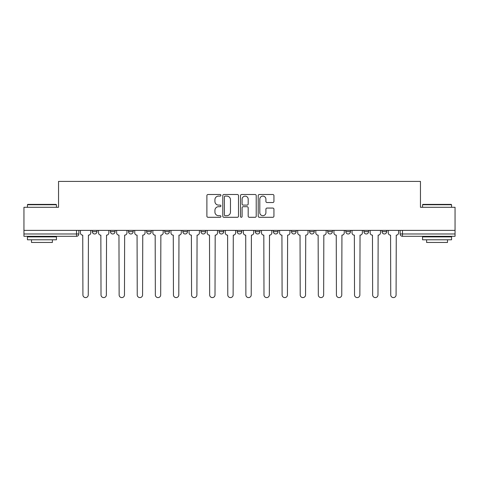 <?xml version="1.0" encoding="UTF-8"?>
<svg xmlns="http://www.w3.org/2000/svg" width="479" height="479" viewBox="0 0 479 479"><rect width="100%" height="100%" fill="white"/><g stroke="black" fill="none" stroke-linecap="round" stroke-linejoin="round"><path stroke-width="0.72" d="M220.927 195.3A0.796 0.796 0 0 0 220.13 194.504L208.024 194.504A1.138 1.138 0 0 0 206.886 195.642L206.886 216.149A1.138 1.138 0 0 0 208.024 217.292L220.13 217.292A0.796 0.796 0 0 0 220.927 216.49A0.796 0.796 0 0 0 220.13 215.694L218.562 215.694A3.646 3.646 0 0 1 214.921 212.047L214.921 210.341A3.646 3.646 0 0 1 218.562 206.694L220.13 206.694A0.796 0.796 0 0 0 220.927 205.898A0.796 0.796 0 0 0 220.13 205.102L218.562 205.102A3.646 3.646 0 0 1 214.921 201.455L214.921 199.743A3.646 3.646 0 0 1 218.562 196.097L220.13 196.097A0.796 0.796 0 0 0 220.927 195.3M291.501 230.387L291.501 231.662L296.142 231.662A2.323 2.323 0 0 1 293.825 233.986A2.323 2.323 0 0 1 291.501 231.662L291.501 230.387M237.177 230.387L237.177 231.662L241.823 231.662A2.323 2.323 0 0 1 239.5 233.986A2.323 2.323 0 0 1 237.177 231.662L237.177 230.387M200.964 230.387L200.964 231.662L205.605 231.662A2.323 2.323 0 0 1 203.288 233.986A2.323 2.323 0 0 1 200.964 231.662L200.964 230.387M182.858 230.387L182.858 231.662L187.499 231.662A2.323 2.323 0 0 1 185.175 233.986A2.323 2.323 0 0 1 182.858 231.662L182.858 230.387M146.64 230.387L146.64 231.662L151.286 231.662A2.323 2.323 0 0 1 148.963 233.986A2.323 2.323 0 0 1 146.64 231.662L146.64 230.387M272.796 202.533A1.138 1.138 0 0 0 273.934 201.396L273.934 195.642A1.138 1.138 0 0 0 272.796 194.504L259.355 194.504A1.138 1.138 0 0 0 258.211 195.642L258.211 216.149A1.138 1.138 0 0 0 259.355 217.292L272.796 217.292A1.138 1.138 0 0 0 273.934 216.149L273.934 209.203A1.138 1.138 0 0 0 272.796 208.06L267.043 208.06A1.138 1.138 0 0 0 265.905 209.203L265.905 212.646A3.048 3.048 0 0 1 262.857 215.694A3.048 3.048 0 0 1 259.81 212.646L259.81 199.144A3.048 3.048 0 0 1 262.857 196.097A3.048 3.048 0 0 1 265.905 199.144L265.905 201.396A1.138 1.138 0 0 0 267.043 202.533L272.796 202.533M23.95 230.387L23.95 207.287L58.54 207.287L58.54 181.403L420.46 181.403L420.46 207.287L455.05 207.287L455.05 230.387L23.95 230.387L23.95 233.986L78.855 233.986L78.855 230.387L78.855 233.986A2.323 2.323 0 0 1 76.532 236.309L23.95 236.309L23.95 233.986M238.5 195.642A1.138 1.138 0 0 0 237.362 194.504L223.921 194.504A1.138 1.138 0 0 0 222.783 195.642L222.783 216.149A1.138 1.138 0 0 0 223.921 217.292L237.362 217.292A1.138 1.138 0 0 0 238.5 216.149L238.5 195.642M241.638 194.504L255.079 194.504A1.138 1.138 0 0 1 256.217 195.642L256.217 216.149A1.138 1.138 0 0 1 255.079 217.292L249.325 217.292A1.138 1.138 0 0 1 248.188 216.149L248.188 207.832A1.138 1.138 0 0 0 247.05 206.694L243.23 206.694A1.138 1.138 0 0 0 242.093 207.832L242.093 216.49A0.796 0.796 0 0 1 241.296 217.292A0.796 0.796 0 0 1 240.5 216.49L240.5 195.642A1.138 1.138 0 0 1 241.638 194.504M400.145 230.387L400.145 233.986L455.05 233.986L455.05 236.309L402.468 236.309A2.323 2.323 0 0 1 400.145 233.986M455.05 230.387L455.05 233.986M386.685 230.387L386.685 231.662A2.323 2.323 0 0 1 384.362 233.986A2.323 2.323 0 0 1 382.038 231.662L386.685 231.662M382.038 230.387L382.038 231.662M368.573 230.387L368.573 231.662A2.323 2.323 0 0 1 366.255 233.986A2.323 2.323 0 0 1 363.932 231.662L368.573 231.662M363.932 230.387L363.932 231.662M350.466 230.387L350.466 231.662A2.323 2.323 0 0 1 348.143 233.986A2.323 2.323 0 0 1 345.826 231.662L350.466 231.662M345.826 230.387L345.826 231.662M332.36 230.387L332.36 231.662A2.323 2.323 0 0 1 330.037 233.986A2.323 2.323 0 0 1 327.714 231.662A2.323 2.323 0 0 0 330.037 233.986M327.714 230.387L327.714 231.662L332.36 231.662M314.254 230.387L314.254 231.662A2.323 2.323 0 0 1 311.931 233.986A2.323 2.323 0 0 1 309.608 231.662A2.323 2.323 0 0 0 311.931 233.986M309.608 230.387L309.608 231.662L314.254 231.662M296.142 230.387L296.142 231.662A2.323 2.323 0 0 1 293.825 233.986M278.036 230.387L278.036 231.662A2.323 2.323 0 0 1 275.712 233.986A2.323 2.323 0 0 1 273.395 231.662L278.036 231.662M273.395 230.387L273.395 231.662M259.929 230.387L259.929 231.662A2.323 2.323 0 0 1 257.606 233.986A2.323 2.323 0 0 1 255.289 231.662L259.929 231.662L259.929 230.387M255.289 230.387L255.289 231.662M241.823 230.387L241.823 231.662M223.711 230.387L223.711 231.662A2.323 2.323 0 0 1 221.394 233.986A2.323 2.323 0 0 1 219.071 231.662L223.711 231.662L223.711 230.387M219.071 230.387L219.071 231.662M205.605 230.387L205.605 231.662L205.605 230.387M187.499 231.662L187.499 230.387L187.499 231.662A2.323 2.323 0 0 1 185.175 233.986M169.392 230.387L169.392 231.662A2.323 2.323 0 0 1 167.069 233.986A2.323 2.323 0 0 1 164.746 231.662A2.323 2.323 0 0 0 167.069 233.986A2.323 2.323 0 0 0 169.392 231.662L169.392 230.387M164.746 230.387L164.746 231.662L169.392 231.662M151.286 230.387L151.286 231.662M133.174 230.387L133.174 231.662A2.323 2.323 0 0 1 130.857 233.986A2.323 2.323 0 0 1 128.534 231.662A2.323 2.323 0 0 0 130.857 233.986A2.323 2.323 0 0 0 133.174 231.662L128.534 231.662L128.534 230.387M110.427 230.387L110.427 231.662L115.068 231.662L115.068 230.387L115.068 231.662A2.323 2.323 0 0 1 112.745 233.986A2.323 2.323 0 0 1 110.427 231.662A2.323 2.323 0 0 0 112.745 233.986M92.315 230.387L92.315 231.662L96.962 231.662L96.962 230.387L96.962 231.662A2.323 2.323 0 0 1 94.638 233.986A2.323 2.323 0 0 1 92.315 231.662A2.323 2.323 0 0 0 94.638 233.986M225.172 196.097A0.796 0.796 0 0 0 224.376 196.893L224.376 214.897A0.796 0.796 0 0 0 225.172 215.694L226.824 215.694A3.646 3.646 0 0 0 230.471 212.047L230.471 199.743A3.646 3.646 0 0 0 226.824 196.097L225.172 196.097M248.188 199.204A3.048 3.048 0 0 0 245.14 196.156A3.048 3.048 0 0 0 242.093 199.204L242.093 203.958A1.138 1.138 0 0 0 243.23 205.102L247.05 205.102A1.138 1.138 0 0 0 248.188 203.958L248.188 199.204M80.418 232.824L80.418 230.387L80.418 232.824A2.323 2.323 48.4 0 0 82.741 235.147L82.915 294.926A2.67 2.67 48.4 0 0 85.585 297.597A2.67 2.67 48.4 0 0 88.256 294.926L88.429 235.147A2.323 2.323 48.4 0 0 90.753 232.824L90.753 230.387M82.741 235.147L82.915 294.926M88.256 294.926L88.429 235.147M98.53 232.824L98.53 230.387L98.53 232.824A2.323 2.323 48.4 0 0 100.847 235.147L101.021 294.926A2.67 2.67 48.4 0 0 103.692 297.597A2.67 2.67 48.4 0 0 106.362 294.926L106.536 235.147A2.323 2.323 48.4 0 0 108.859 232.824L108.859 230.387M116.637 232.824L116.637 230.387L116.637 232.824A2.323 2.323 48.4 0 0 118.96 235.147L119.133 294.926A2.67 2.67 48.4 0 0 121.798 297.597A2.67 2.67 48.4 0 0 124.468 294.926L124.642 235.147A2.323 2.323 48.4 0 0 126.965 232.824L126.965 230.387M100.847 235.147L101.021 294.926M106.362 294.926L106.536 235.147M118.96 235.147L119.133 294.926M124.468 294.926L124.642 235.147M27.435 204.737L27.782 204.389L56.103 204.389L56.45 204.737L27.435 204.737L27.435 207.287M56.45 239.787L27.435 239.787L27.435 236.889L56.45 236.889L56.45 239.787M52.391 239.787L52.391 242.458L31.494 242.458L31.494 239.787M422.55 204.737L422.897 204.389L451.218 204.389L451.565 204.737L422.55 204.737L422.55 207.287M451.565 239.787L422.55 239.787L422.55 236.889L451.565 236.889L451.565 239.787M447.506 239.787L447.506 242.458L426.609 242.458L426.609 239.787M134.743 232.824L134.743 230.387L134.743 232.824A2.323 2.323 48.4 0 0 137.066 235.147L137.239 294.926A2.67 2.67 48.4 0 0 139.91 297.597A2.67 2.67 48.4 0 0 142.58 294.926L142.754 235.147A2.323 2.323 48.4 0 0 145.071 232.824L145.071 230.387M152.849 232.824L152.849 230.387L152.849 232.824A2.323 2.323 48.4 0 0 155.172 235.147L155.346 294.926A2.67 2.67 48.4 0 0 158.016 297.597A2.67 2.67 48.4 0 0 160.687 294.926L160.86 235.147A2.323 2.323 48.4 0 0 163.183 232.824L163.183 230.387M170.961 232.824L170.961 230.387L170.961 232.824A2.323 2.323 48.4 0 0 173.278 235.147L173.452 294.926A2.67 2.67 48.4 0 0 176.122 297.597A2.67 2.67 48.4 0 0 178.793 294.926L178.966 235.147A2.323 2.323 48.4 0 0 181.29 232.824L181.29 230.387M137.066 235.147L137.239 294.926M142.58 294.926L142.754 235.147M155.172 235.147L155.346 294.926M160.687 294.926L160.86 235.147M173.278 235.147L173.452 294.926M178.793 294.926L178.966 235.147M189.067 232.824L189.067 230.387L189.067 232.824A2.323 2.323 48.4 0 0 191.384 235.147L191.564 294.926A2.67 2.67 48.4 0 0 194.229 297.597A2.67 2.67 48.4 0 0 196.899 294.926L197.073 235.147A2.323 2.323 48.4 0 0 199.396 232.824L199.396 230.387M191.384 235.147L191.564 294.926M196.899 294.926L197.073 235.147M207.173 232.824L207.173 230.387L207.173 232.824A2.323 2.323 48.4 0 0 209.497 235.147L209.67 294.926A2.67 2.67 48.4 0 0 212.341 297.597A2.67 2.67 48.4 0 0 215.011 294.926L215.185 235.147A2.323 2.323 48.4 0 0 217.502 232.824L217.502 230.387M209.497 235.147L209.67 294.926M215.011 294.926L215.185 235.147M225.28 232.824L225.28 230.387L225.28 232.824A2.323 2.323 48.4 0 0 227.603 235.147L227.776 294.926A2.67 2.67 48.4 0 0 230.447 297.597A2.67 2.67 48.4 0 0 233.117 294.926L233.291 235.147A2.323 2.323 48.4 0 0 235.614 232.824L235.614 230.387M227.603 235.147L227.776 294.926M233.117 294.926L233.291 235.147M243.386 232.824L243.386 230.387L243.386 232.824A2.323 2.323 48.4 0 0 245.709 235.147L245.883 294.926A2.67 2.67 48.4 0 0 248.553 297.597A2.67 2.67 48.4 0 0 251.224 294.926L251.397 235.147A2.323 2.323 48.4 0 0 253.72 232.824L253.72 230.387M245.709 235.147L245.883 294.926M251.224 294.926L251.397 235.147M261.498 232.824L261.498 230.387L261.498 232.824A2.323 2.323 48.4 0 0 263.815 235.147L263.989 294.926A2.67 2.67 48.4 0 0 266.659 297.597A2.67 2.67 48.4 0 0 269.33 294.926L269.503 235.147A2.323 2.323 48.4 0 0 271.827 232.824L271.827 230.387M263.815 235.147L263.989 294.926M269.33 294.926L269.503 235.147M279.604 232.824L279.604 230.387L279.604 232.824A2.323 2.323 48.4 0 0 281.927 235.147L282.101 294.926A2.67 2.67 48.4 0 0 284.771 297.597A2.67 2.67 48.4 0 0 287.436 294.926L287.616 235.147A2.323 2.323 48.4 0 0 289.933 232.824L289.933 230.387M281.927 235.147L282.101 294.926M287.436 294.926L287.616 235.147M297.71 232.824L297.71 230.387L297.71 232.824A2.323 2.323 48.4 0 0 300.034 235.147L300.207 294.926A2.67 2.67 48.4 0 0 302.878 297.597A2.67 2.67 48.4 0 0 305.548 294.926L305.722 235.147A2.323 2.323 48.4 0 0 308.039 232.824L308.039 230.387M300.034 235.147L300.207 294.926M305.548 294.926L305.722 235.147M315.817 232.824L315.817 230.387L315.817 232.824A2.323 2.323 48.4 0 0 318.14 235.147L318.313 294.926A2.67 2.67 48.4 0 0 320.984 297.597A2.67 2.67 48.4 0 0 323.654 294.926L323.828 235.147A2.323 2.323 48.4 0 0 326.151 232.824L326.151 230.387M318.14 235.147L318.313 294.926M323.654 294.926L323.828 235.147M333.929 232.824L333.929 230.387L333.929 232.824A2.323 2.323 48.4 0 0 336.246 235.147L336.42 294.926A2.67 2.67 48.4 0 0 339.09 297.597A2.67 2.67 48.4 0 0 341.761 294.926L341.934 235.147A2.323 2.323 48.4 0 0 344.257 232.824L344.257 230.387M336.246 235.147L336.42 294.926M341.761 294.926L341.934 235.147M352.035 232.824L352.035 230.387L352.035 232.824A2.323 2.323 48.4 0 0 354.358 235.147L354.532 294.926A2.67 2.67 48.4 0 0 357.202 297.597A2.67 2.67 48.4 0 0 359.867 294.926L360.04 235.147A2.323 2.323 48.4 0 0 362.364 232.824L362.364 230.387M354.358 235.147L354.532 294.926M359.867 294.926L360.04 235.147M370.141 232.824L370.141 230.387L370.141 232.824A2.323 2.323 48.4 0 0 372.464 235.147L372.638 294.926A2.67 2.67 48.4 0 0 375.308 297.597A2.67 2.67 48.4 0 0 377.979 294.926L378.153 235.147A2.323 2.323 48.4 0 0 380.47 232.824L380.47 230.387M372.464 235.147L372.638 294.926M377.979 294.926L378.153 235.147M388.247 232.824L388.247 230.387L388.247 232.824A2.323 2.323 48.4 0 0 390.571 235.147L390.744 294.926A2.67 2.67 48.4 0 0 393.415 297.597A2.67 2.67 48.4 0 0 396.085 294.926L396.259 235.147A2.323 2.323 48.4 0 0 398.582 232.824L398.582 230.387M390.571 235.147L390.744 294.926M396.085 294.926L396.259 235.147M76.532 230.387L76.532 236.309M402.468 230.387L402.468 236.309M56.45 207.287L56.45 204.737M49.834 236.889L49.834 236.309M34.051 236.889L34.051 236.309M451.565 207.287L451.565 204.737M444.949 236.889L444.949 236.309M429.166 236.889L429.166 236.309"/></g></svg>
